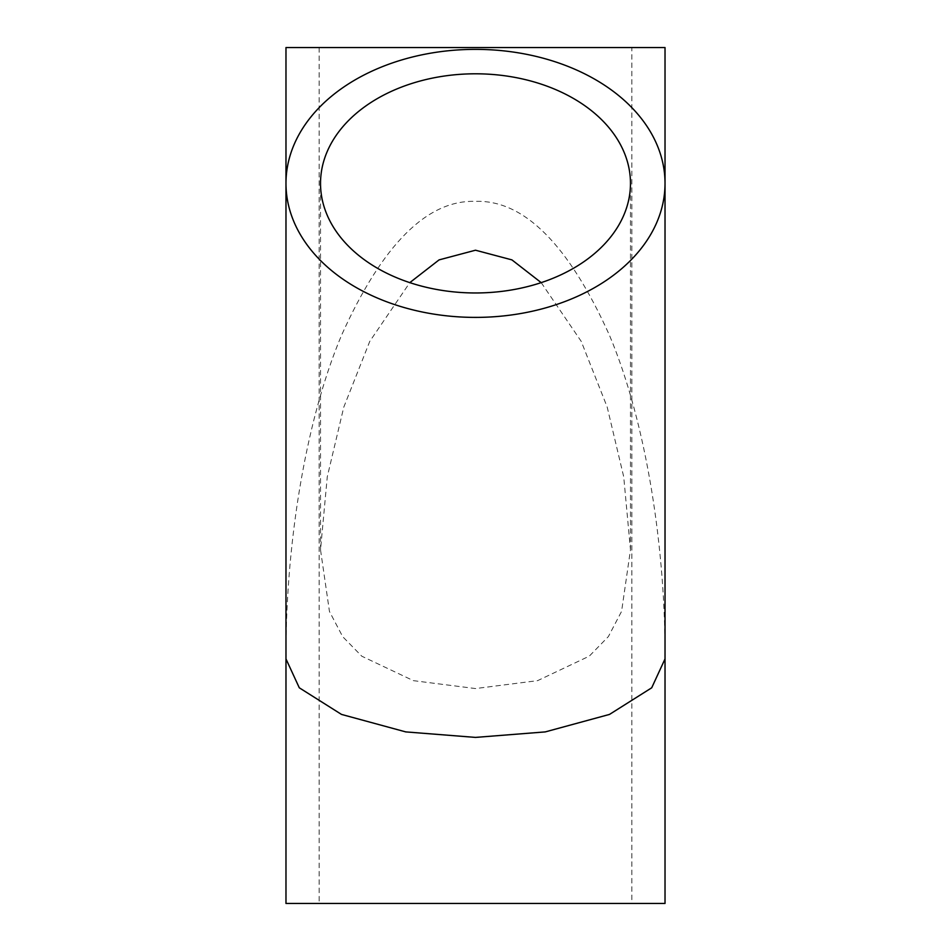 <?xml version="1.0" encoding="UTF-8"?>
<svg xmlns="http://www.w3.org/2000/svg" width="951" height="951" viewBox="0 0 951 951"><rect width="100%" height="100%" fill="white"/><g stroke="black" fill="none" stroke-linecap="round" stroke-linejoin="round"><path stroke-width="0.71" stroke-dasharray="4.75 3.57" d="M631.856 47.55L319.144 47.55L631.856 47.55L631.856 903.45L319.144 903.45L631.856 903.45M319.144 47.55L319.144 903.45M541.202 282.637L581.227 341.373L607.178 407.028L623.713 476.772L630.477 549.821L621.585 611.362L608.39 636.564L589.299 656.142L537.6 680.654L475.5 688.56L413.4 680.654L361.772 656.202L342.681 636.659L329.45 611.457L320.523 549.821L327.275 476.796L343.763 407.206L369.761 341.385L409.798 282.637M285.978 183.388L285.978 658.912C285.371 551.616 303.797 424.812 341.492 335.37C382.457 244.466 427.13 199.793 475.5 201.362C523.87 199.793 568.543 244.466 609.508 335.37C647.203 424.812 665.629 551.616 665.022 658.912L665.022 183.388M665.022 47.55L285.978 47.55M665.022 903.45L285.978 903.45M320.523 549.821L320.523 183.388M630.477 549.821L630.477 183.388"/><path stroke-width="1.43" d="M475.5 73.798A154.977 109.591 0 0 0 320.523 183.388A154.977 109.591 0 0 0 475.5 292.967A154.977 109.591 0 0 0 630.477 183.388A154.977 109.591 0 0 0 475.5 73.798M409.798 282.637L439.065 259.896L475.5 250.208L511.923 259.885L541.202 282.637M475.5 317.396A189.522 134.008 0 0 0 665.022 183.388A189.522 134.008 0 0 0 475.5 49.369A189.522 134.008 0 0 0 285.978 183.388A189.522 134.008 0 0 0 475.5 317.396M665.022 658.912L651.708 687.799L609.508 714.415L545.256 731.901L475.5 737.405L405.744 731.901L341.492 714.415L299.292 687.799L285.978 658.912L285.978 903.45L665.022 903.45L665.022 47.55L285.978 47.55L285.978 658.912"/></g></svg>
